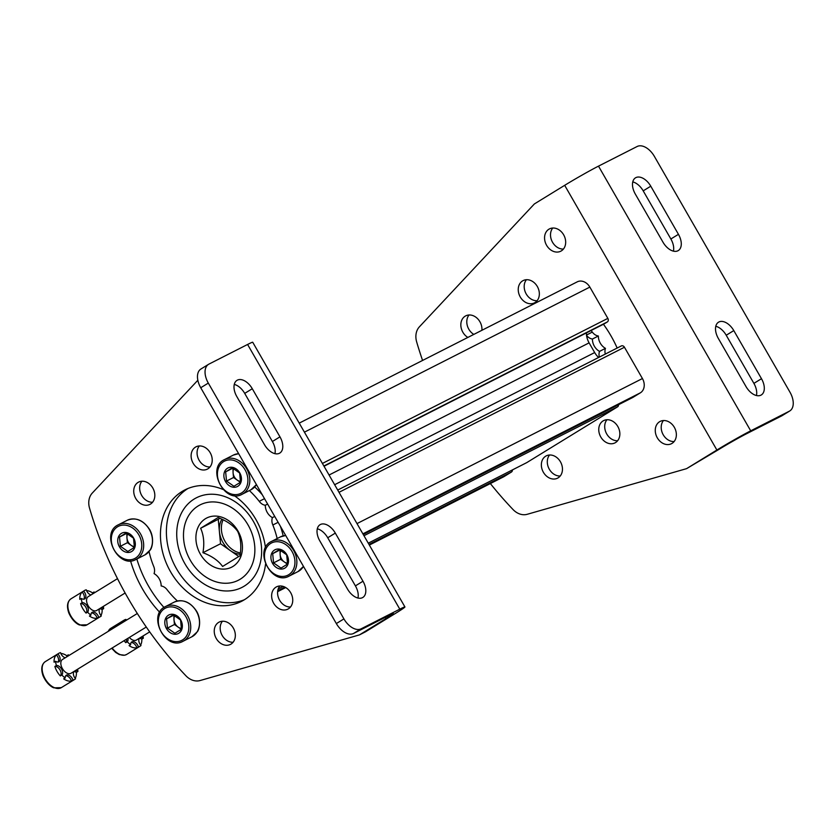 <?xml version="1.0" encoding="UTF-8"?>
<svg xmlns="http://www.w3.org/2000/svg" width="835" height="835" viewBox="0 0 835 835"><rect width="100%" height="100%" fill="white"/><g stroke="black" fill="none" stroke-linecap="round" stroke-linejoin="round"><path stroke-width="1.25" d="M299.222 423.126L577.246 281.844A11.116 8.882 63.1 0 1 589.854 287.094L607.849 318.375A2.776 2.223 63.1 0 1 607.337 321.945L604.3 323.803A2.776 2.223 63.1 0 1 604.175 323.876A2.776 2.223 63.1 0 1 604.049 323.938M329.063 475.021L589.103 342.861A16.669 13.329 63.1 0 1 586.4 332.914M589.103 342.861L594.677 352.558A16.669 13.329 63.1 0 0 598.622 357.464M621.303 345.94L337.716 490.051L621.177 346.003A2.776 2.223 63.1 0 1 621.303 345.94A2.776 2.223 63.1 0 1 624.455 347.245L642.439 378.537A11.116 8.882 63.1 0 1 640.393 392.815L632.888 397.418A2.776 2.223 63.1 0 1 632.763 397.491A2.776 2.223 63.1 0 1 632.638 397.554M618.537 404.724A2.776 2.223 63.1 0 1 617.576 406.833L526.77 462.611A2.776 2.223 63.1 0 1 526.645 462.684A2.776 2.223 63.1 0 1 526.52 462.747M512.408 469.917A2.776 2.223 63.1 0 1 511.458 472.025L503.954 476.628A11.116 8.882 63.1 0 1 503.453 476.91L369.341 545.067L503.954 476.628M184.879 563.667A50.277 40.205 -116.9 0 0 258.015 569.773A50.277 40.205 -116.9 0 0 214.637 494.351A50.277 40.205 -116.9 0 0 184.879 563.667M71.424 598.57A15.28 9.154 58.4 0 0 71.038 598.789L84.492 590.522A15.28 9.154 -121.6 0 0 83.688 591.117L82.174 592.057A5.553 3.33 -121.6 0 1 83.855 599.186M82.174 592.057A15.28 9.154 58.4 0 0 79.826 599.363L81.339 598.434A15.28 9.154 -121.6 0 0 82.133 602.693L80.609 603.622A15.28 9.154 58.4 0 0 86.057 613.088A5.553 3.33 -121.6 0 0 85.765 607.118A5.553 3.33 -121.6 0 0 80.609 603.622M91.432 612.984A5.553 3.33 -121.6 0 1 97.204 618.192A15.28 9.154 58.4 0 1 89.418 616.032L90.931 615.103A15.28 9.154 -121.6 0 1 87.571 612.149L86.057 613.088M99.605 608.83A5.553 3.33 -121.6 0 1 102.12 609.581A15.28 9.154 58.4 0 1 100.91 615.499M94.856 592.568A15.28 9.154 -121.6 0 0 94.042 591.973L92.528 592.902A5.553 3.33 -121.6 0 1 92.434 594.05M92.528 592.902A15.28 9.154 58.4 0 0 86.558 590.606M84.492 590.522A15.28 9.154 -121.6 0 1 84.878 590.303A15.28 9.154 -121.6 0 1 86.255 589.813A5.553 3.33 -121.6 0 0 90.984 594.948M103.342 606.387A15.28 9.154 -121.6 0 1 103.634 608.652L102.12 609.581M99.814 608.558A5.553 3.33 -121.6 0 0 101.285 615.959A15.28 9.154 -121.6 0 1 100.482 616.554A15.28 9.154 -121.6 0 1 98.718 617.263L97.204 618.192M83.688 591.117A5.553 3.33 -121.6 0 1 84.721 598.893A5.553 3.33 -121.6 0 1 81.339 598.434M82.133 602.693A5.553 3.33 -121.6 0 1 87.289 606.179A5.553 3.33 -121.6 0 1 87.571 612.149M90.931 615.103A5.553 3.33 -121.6 0 1 92.08 612.347A5.553 3.33 -121.6 0 1 98.718 617.263M100.784 607.963A5.553 3.33 -121.6 0 1 103.634 608.652M94.042 591.973A5.553 3.33 -121.6 0 1 93.948 593.121M125.125 593.007L96.735 610.448A8.11 4.864 -121.6 0 1 96.526 610.562A8.11 4.864 -121.6 0 1 88.249 605.918A8.11 4.864 -121.6 0 1 88.239 596.628A8.11 4.864 -121.6 0 1 88.447 596.514M111.107 628.15A15.28 9.154 58.4 0 0 110.721 628.369L124.175 620.102A15.28 9.154 -121.6 0 0 123.371 620.708L121.858 621.637A5.553 3.33 -121.6 0 1 122.578 622.555M121.858 621.637A15.28 9.154 58.4 0 0 120.219 624.006M124.091 640.664A15.28 9.154 58.4 0 0 125.741 642.668A5.553 3.33 -121.6 0 0 126.419 639.234M131.116 642.564A5.553 3.33 -121.6 0 1 136.888 647.783A15.28 9.154 58.4 0 1 129.101 645.622L130.615 644.693A15.28 9.154 -121.6 0 1 127.254 641.739L125.741 642.668M139.288 638.41A5.553 3.33 -121.6 0 1 141.804 639.161A15.28 9.154 58.4 0 1 140.593 645.09M124.175 620.102A15.28 9.154 -121.6 0 1 124.561 619.894A15.28 9.154 -121.6 0 1 125.939 619.403A5.553 3.33 -121.6 0 0 126.283 620.28M143.025 635.978A15.28 9.154 -121.6 0 1 143.317 638.232L141.804 639.161M139.508 638.138A5.553 3.33 -121.6 0 0 140.979 645.538A15.28 9.154 -121.6 0 1 140.165 646.144A15.28 9.154 -121.6 0 1 138.401 646.843L136.888 647.783M123.371 620.708A5.553 3.33 -121.6 0 1 124.091 621.626M127.943 638.305A5.553 3.33 -121.6 0 1 127.254 641.739M130.615 644.693A5.553 3.33 -121.6 0 1 131.763 641.927A5.553 3.33 -121.6 0 1 138.401 646.843M140.468 637.543A5.553 3.33 -121.6 0 1 143.317 638.232M149.695 631.886L136.418 640.038A8.11 4.864 -121.6 0 1 136.209 640.153A8.11 4.864 -121.6 0 1 129.331 637.439M45.685 661.403A15.28 9.154 58.4 0 0 45.299 661.623L58.753 653.356A15.28 9.154 -121.6 0 0 57.949 653.951L56.436 654.89A5.553 3.33 -121.6 0 1 58.116 662.019M56.436 654.89A15.28 9.154 58.4 0 0 54.087 662.197L55.601 661.257A15.28 9.154 -121.6 0 0 56.394 665.516L54.87 666.455A15.28 9.154 58.4 0 0 60.318 675.912A5.553 3.33 -121.6 0 0 60.026 669.952A5.553 3.33 -121.6 0 0 54.87 666.455M65.694 675.818A5.553 3.33 -121.6 0 1 71.466 681.026A15.28 9.154 58.4 0 1 63.679 678.865L65.193 677.936A15.28 9.154 -121.6 0 1 61.832 674.983L60.318 675.912M73.866 671.664A5.553 3.33 -121.6 0 1 76.382 672.415A15.28 9.154 58.4 0 1 75.171 678.333M69.117 655.402A15.28 9.154 -121.6 0 0 68.303 654.807L66.79 655.736A5.553 3.33 -121.6 0 1 66.696 656.884M66.79 655.736A15.28 9.154 58.4 0 0 60.819 653.44M58.753 653.356A15.28 9.154 -121.6 0 1 59.139 653.137A15.28 9.154 -121.6 0 1 60.517 652.646A5.553 3.33 -121.6 0 0 65.245 657.782M77.603 669.221A15.28 9.154 -121.6 0 1 77.895 671.486L76.382 672.415M74.075 671.392A5.553 3.33 -121.6 0 0 75.547 678.792A15.28 9.154 -121.6 0 1 74.743 679.387A15.28 9.154 -121.6 0 1 72.979 680.097L71.466 681.026M57.949 653.951A5.553 3.33 -121.6 0 1 58.982 661.727A5.553 3.33 -121.6 0 1 55.601 661.257M56.394 665.516A5.553 3.33 -121.6 0 1 61.55 669.012A5.553 3.33 -121.6 0 1 61.832 674.983M65.193 677.936A5.553 3.33 -121.6 0 1 66.341 675.181A5.553 3.33 -121.6 0 1 72.979 680.097M75.046 670.797A5.553 3.33 -121.6 0 1 77.895 671.486M68.303 654.807A5.553 3.33 -121.6 0 1 68.209 655.955M146.282 627.033L70.996 673.281A8.11 4.864 -121.6 0 1 70.787 673.396A8.11 4.864 -121.6 0 1 62.51 668.751A8.11 4.864 -121.6 0 1 62.5 659.462A8.11 4.864 -121.6 0 1 62.708 659.347M237.672 531.352C240.814 538.22 241.576 546.361 239.969 555.786L222.601 566.464C218.478 560.702 211.923 556.12 202.936 552.697C204.554 543.418 203.782 535.266 200.63 528.263L218.008 517.585C226.88 520.925 233.435 525.518 237.672 531.352M237.985 531.05A27.565 22.044 63.1 0 1 221.672 569.053A27.565 22.044 63.1 0 1 197.885 527.699A27.565 22.044 63.1 0 1 237.985 531.05M248.016 524.881A42.272 33.807 63.1 0 1 222.997 583.164A42.272 33.807 63.1 0 1 186.529 519.746A42.272 33.807 63.1 0 1 248.016 524.881M200.63 528.263L218.248 519.307L220.544 543.742L238.841 556.548M219.845 518.326L218.248 519.307M202.936 552.697L220.544 543.742M221.87 519.203A22.054 17.629 -116.9 0 0 219.396 531.53A22.054 17.629 -116.9 0 0 230.376 550.63A22.054 17.629 -116.9 0 0 240.198 554.263M240.376 552.968A22.054 17.629 63.1 0 1 224.949 541.257A22.054 17.629 63.1 0 1 223.102 519.777M422.573 360.449A333.342 266.574 -116.9 0 1 416.665 341.922A16.669 13.329 -116.9 0 1 419.389 326.84L534.358 203.959L564.679 185.328A27.774 1.075 -29.9 0 1 598.497 166.134L637.157 146.49A16.669 9.989 -121.6 0 1 654.379 156.385L789.983 392.21A16.669 9.989 -121.6 0 1 789.785 410.945A16.669 9.989 -121.6 0 1 789.367 411.185L750.707 430.829A27.774 1.075 -29.9 0 0 716.889 450.023L686.568 468.654L719.05 449.334A22.221 0.856 -29.9 0 1 746.104 433.97L781.79 415.84A16.669 9.989 58.4 0 0 782.207 415.6L789.785 410.945M733.798 330.587L761.478 378.714A14.445 8.653 -121.6 0 1 761.301 394.955A14.445 8.653 -121.6 0 1 746.01 386.574L718.34 338.446A14.445 8.653 -121.6 0 1 718.507 322.206A14.445 8.653 -121.6 0 1 733.798 330.587L726.22 335.242L753.89 383.369L761.478 378.714M650.778 186.205L678.448 234.332A14.445 8.653 -121.6 0 1 678.281 250.573A14.445 8.653 -121.6 0 1 662.99 242.192L635.31 194.064A14.445 8.653 -121.6 0 1 635.487 177.834A14.445 8.653 -121.6 0 1 650.778 186.205L643.201 190.86L670.87 238.987L678.448 234.332M726.22 335.242A14.445 8.653 58.4 0 0 715.793 326.287M756.437 395.529A14.445 8.653 58.4 0 0 753.89 383.369M643.201 190.86A14.445 8.653 58.4 0 0 632.773 181.905M673.417 251.147A14.445 8.653 58.4 0 0 670.87 238.987M545.683 456.192A12.504 9.999 -116.9 0 0 543.178 471.9A12.504 9.999 -116.9 0 0 557.571 478.163A12.504 9.999 -116.9 0 0 560.817 462.486A12.504 9.999 -116.9 0 0 546.247 455.879A12.504 9.999 -116.9 0 0 545.683 456.192M603.079 420.923A12.504 9.999 -116.9 0 0 600.584 436.642A12.504 9.999 -116.9 0 0 614.967 442.894A12.504 9.999 -116.9 0 0 618.213 427.228A12.504 9.999 -116.9 0 0 603.642 420.61A12.504 9.999 -116.9 0 0 603.079 420.923M522.564 280.904A12.504 9.999 -116.9 0 0 520.069 296.623A12.504 9.999 -116.9 0 0 534.452 302.875A12.504 9.999 -116.9 0 0 537.709 287.209A12.504 9.999 -116.9 0 0 523.127 280.591A12.504 9.999 -116.9 0 0 522.564 280.904M481.899 330.295A12.504 9.999 -116.9 0 0 476.921 318.041A12.504 9.999 -116.9 0 0 465.732 315.86A12.504 9.999 -116.9 0 0 465.168 316.173A12.504 9.999 -116.9 0 0 460.941 326.579A12.504 9.999 -116.9 0 0 467.861 337.434M490.354 483.569A333.342 266.574 -116.9 0 0 513.066 509.569A16.669 13.329 -116.9 0 0 527.177 514.308L686.568 468.654M659.587 421.727A12.504 9.999 -116.9 0 0 657.093 437.446A12.504 9.999 -116.9 0 0 671.476 443.698A12.504 9.999 -116.9 0 0 674.722 428.031A12.504 9.999 -116.9 0 0 660.151 421.414A12.504 9.999 -116.9 0 0 659.587 421.727M548.887 229.218A12.504 9.999 -116.9 0 0 546.393 244.937A12.504 9.999 -116.9 0 0 560.776 251.199A12.504 9.999 -116.9 0 0 564.032 235.522A12.504 9.999 -116.9 0 0 549.451 228.905A12.504 9.999 -116.9 0 0 548.887 229.218M586.546 335.357A9.164 7.327 -116.9 0 0 592.412 339.031A11.94 9.55 -116.9 0 0 599.52 351.389A9.164 7.327 -116.9 0 0 599.373 357.077M617.159 348.038A103.613 82.863 -116.9 0 0 603.434 324.251M549.545 455.002A12.504 9.999 -116.9 0 0 548.939 468.529A12.504 9.999 -116.9 0 0 560.222 476.013M606.941 419.734A12.504 9.999 -116.9 0 0 606.346 433.261A12.504 9.999 -116.9 0 0 617.618 440.744M526.426 279.725A12.504 9.999 -116.9 0 0 525.831 293.242A12.504 9.999 -116.9 0 0 537.103 300.725M469.03 314.983A12.504 9.999 -116.9 0 0 473.81 334.407M663.449 420.537A12.504 9.999 -116.9 0 0 662.844 434.064A12.504 9.999 -116.9 0 0 674.127 441.548M552.749 228.038A12.504 9.999 -116.9 0 0 552.154 241.555A12.504 9.999 -116.9 0 0 563.427 249.049M605.312 354.061A9.164 7.327 -116.9 0 1 605.469 348.362A11.94 9.55 -116.9 0 1 598.361 336.004A9.164 7.327 -116.9 0 1 592.307 332.079A78.615 62.865 -116.9 0 0 591.076 330.535M605.469 348.362L599.52 351.389M598.361 336.004L592.412 339.031M592.307 332.079L586.514 335.033M399.798 609.164L361.137 628.807A16.669 9.989 -121.6 0 1 343.916 618.902L208.312 383.088A16.669 9.989 -121.6 0 1 208.51 364.352A16.669 9.989 -121.6 0 1 208.938 364.112L247.588 344.469A27.774 1.075 150.1 0 1 252.723 342.256L404.933 606.951A27.774 1.075 150.1 0 0 399.798 609.164L247.588 344.469M201.35 368.767A16.669 9.989 58.4 0 0 200.932 369.007A16.669 9.989 58.4 0 0 200.734 387.743L336.338 623.557A16.669 9.989 58.4 0 0 353.56 633.462L389.246 615.332A22.221 0.856 150.1 0 1 393.348 613.558A22.221 0.856 150.1 0 1 385.979 618.599L359.447 634.892L365.396 631.865L395.717 613.245A27.774 1.075 150.1 0 0 404.933 606.951M264.497 444.7L236.827 396.583A14.445 8.653 -121.6 0 1 236.994 380.342A14.445 8.653 -121.6 0 1 252.285 388.724L279.965 436.851A14.445 8.653 -121.6 0 1 279.788 453.081A14.445 8.653 -121.6 0 1 264.497 444.7M347.517 589.082L319.847 540.955A14.445 8.653 -121.6 0 1 320.014 524.724A14.445 8.653 -121.6 0 1 335.315 533.095L362.985 581.223A14.445 8.653 -121.6 0 1 362.818 597.463A14.445 8.653 -121.6 0 1 347.517 589.082M274.924 453.666A14.445 8.653 58.4 0 0 272.387 441.506L279.965 436.851M234.28 384.424A14.445 8.653 58.4 0 1 244.707 393.379L272.387 441.506M357.954 598.037A14.445 8.653 58.4 0 0 355.407 585.878L362.985 581.223M317.3 528.795A14.445 8.653 58.4 0 1 327.727 537.761L355.407 585.878M152.586 502.232A12.504 9.999 63.1 0 1 141.313 494.748A12.504 9.999 63.1 0 1 141.908 481.221M209.982 466.974A12.504 9.999 63.1 0 1 198.709 459.48A12.504 9.999 63.1 0 1 199.304 445.963M290.496 606.993A12.504 9.999 63.1 0 1 279.224 599.499A12.504 9.999 63.1 0 1 279.819 585.982M233.101 642.251A12.504 9.999 63.1 0 1 221.818 634.767A12.504 9.999 63.1 0 1 222.423 621.24M244.457 599.707A62.5 49.985 63.1 0 1 174.619 565.243A62.5 49.985 63.1 0 1 187.948 488.517M163.984 607.462A103.613 82.863 63.1 0 1 136.836 559.022M254.675 486.941A78.615 62.865 63.1 0 1 262.284 494.779M280.414 526.311A78.615 62.865 63.1 0 1 283.19 535.872M150.498 504.069A12.504 9.999 63.1 0 1 149.935 504.382A12.504 9.999 63.1 0 1 135.364 497.764A12.504 9.999 63.1 0 1 138.61 482.098A12.504 9.999 63.1 0 1 152.993 488.35A12.504 9.999 63.1 0 1 150.498 504.069M207.905 468.811A12.504 9.999 63.1 0 1 207.341 469.124A12.504 9.999 63.1 0 1 192.76 462.506A12.504 9.999 63.1 0 1 196.006 446.829A12.504 9.999 63.1 0 1 210.399 453.092A12.504 9.999 63.1 0 1 207.905 468.811M288.419 608.83A12.504 9.999 63.1 0 1 287.856 609.143A12.504 9.999 63.1 0 1 273.275 602.526A12.504 9.999 63.1 0 1 276.521 586.848A12.504 9.999 63.1 0 1 290.914 593.111A12.504 9.999 63.1 0 1 288.419 608.83M231.013 644.088A12.504 9.999 63.1 0 1 230.45 644.401A12.504 9.999 63.1 0 1 215.879 637.783A12.504 9.999 63.1 0 1 219.125 622.117A12.504 9.999 63.1 0 1 233.508 628.369A12.504 9.999 63.1 0 1 231.013 644.088M359.447 634.892L200.066 680.546A16.669 13.329 63.1 0 1 185.954 675.818A333.342 266.574 63.1 0 1 89.543 508.16A16.669 13.329 63.1 0 1 92.267 493.088L197.843 380.249M265.551 564.168A62.5 49.985 63.1 0 1 244.363 599.76A62.5 49.985 63.1 0 1 241.545 601.336A62.5 49.985 63.1 0 1 168.67 568.259A62.5 49.985 63.1 0 1 184.911 489.894A62.5 49.985 63.1 0 1 223.122 489.508M234.05 495.489A62.5 49.985 63.1 0 1 265.478 547.812M159.715 612.316A103.613 82.863 63.1 0 1 130.521 560.817M177.427 600.991A78.615 62.865 63.1 0 1 167.219 589.886A9.164 7.327 63.1 0 0 161.165 585.961A11.94 9.55 63.1 0 0 154.057 573.603A9.164 7.327 63.1 0 0 153.619 566.234A78.615 62.865 63.1 0 1 149.037 551.538M249.383 490.562A78.615 62.865 63.1 0 1 259.247 501.344L264.518 498.672M259.247 501.344A9.164 7.327 63.1 0 0 265.3 505.269A11.94 9.55 63.1 0 0 272.408 517.627A9.164 7.327 63.1 0 0 272.847 524.996A78.615 62.865 63.1 0 1 277.157 538.544M265.3 505.269L267.638 504.079M272.408 517.627L274.736 516.437M272.847 524.996L278.118 522.313M180.684 619.894A10.417 8.329 63.1 0 1 174.525 634.256A10.417 8.329 63.1 0 1 165.539 618.631A10.417 8.329 63.1 0 1 180.684 619.894M180.569 620.008L173.137 614.81L166.572 618.839L167.438 628.077L174.88 633.274L181.446 629.246L180.569 620.008M181.56 628.463A8.329 6.659 63.1 0 1 178.168 627.116L181.32 629.329M178.168 627.116A8.329 6.659 63.1 0 1 175.329 623.975A8.329 6.659 63.1 0 1 174.014 619.894L174.452 624.517L178.168 627.116M173.868 615.103L174.014 619.894A8.329 6.659 63.1 0 1 174.797 615.51M166.572 618.839L173.586 615.28M167.438 628.077L174.452 624.517M133.642 538.084A10.417 8.329 63.1 0 1 127.473 552.446A10.417 8.329 63.1 0 1 118.486 536.811A10.417 8.329 63.1 0 1 133.642 538.084M133.527 538.199L126.095 532.991L119.53 537.03L120.397 546.257L127.828 551.465L134.393 547.436L133.527 538.199M134.508 546.643A8.329 6.659 63.1 0 1 131.126 545.297L134.278 547.509M131.126 545.297A8.329 6.659 63.1 0 1 128.287 542.155A8.329 6.659 63.1 0 1 126.972 538.084L127.411 542.698L131.126 545.297M126.826 533.294L126.972 538.084A8.329 6.659 63.1 0 1 127.755 533.701M119.53 537.03L126.534 533.461M120.397 546.257L127.411 542.698M286.812 554.701A10.417 8.329 63.1 0 1 280.643 569.063A10.417 8.329 63.1 0 1 271.657 553.438A10.417 8.329 63.1 0 1 286.812 554.701M286.697 554.816L279.255 549.618L272.69 553.647L273.567 562.884L280.998 568.092L287.564 564.053L286.697 554.816M287.678 563.27A8.329 6.659 63.1 0 1 284.286 561.924L287.449 564.136M284.286 561.924A8.329 6.659 63.1 0 1 281.458 558.782A8.329 6.659 63.1 0 1 280.142 554.701L280.57 559.325L284.286 561.924M279.986 549.91L280.142 554.701A8.329 6.659 63.1 0 1 280.915 550.317M272.69 553.647L279.704 550.088M273.567 562.884L280.57 559.325M239.76 472.892A10.417 8.329 63.1 0 1 233.602 487.254A10.417 8.329 63.1 0 1 224.615 471.618A10.417 8.329 63.1 0 1 239.76 472.892M239.645 473.007L232.213 467.798L225.648 471.838L226.515 481.075L233.946 486.273L240.511 482.244L239.645 473.007M240.637 481.451A8.329 6.659 63.1 0 1 237.244 480.104L240.396 482.317M237.244 480.104A8.329 6.659 63.1 0 1 234.405 476.962A8.329 6.659 63.1 0 1 233.09 472.892L233.529 477.505L237.244 480.104M232.944 468.101L233.09 472.892A8.329 6.659 63.1 0 1 233.873 468.508M225.648 471.838L232.662 468.268M226.515 481.075L233.529 477.505M304.42 432.154L589.854 287.094M322.404 463.435L607.849 318.375M323.876 466.003L607.337 321.945M604.175 323.876L324.022 466.254L604.3 323.803M334.637 484.717L594.677 352.558M339.01 492.316L624.455 347.245M356.994 523.597L642.439 378.537M362.891 533.847L640.393 392.815M632.763 397.491L363.246 534.463L632.888 397.418M363.966 535.715L617.576 406.833M278.201 588.936L283.169 586.41L278.201 588.946M526.645 462.684L368.256 543.178L526.77 462.611M277.742 590.794L284.944 587.13M368.976 544.43L511.458 472.025M285.716 587.569L277.627 591.671L285.695 587.548M87.028 624.82L79.617 624.997C78.594 624.778 72.916 622.159 68.804 612.932C66.529 606.252 67.27 601.534 71.038 598.789A15.28 9.154 58.4 0 0 71.236 616.595A15.28 9.154 58.4 0 0 87.028 624.82L100.482 616.554M108.059 631.479L110.721 628.369A15.28 9.154 58.4 0 0 108.289 631.333M112.151 648.002A15.28 9.154 58.4 0 0 126.711 654.41L140.165 646.144M61.289 687.654L53.878 687.831C52.855 687.612 47.178 684.982 43.065 675.765C40.79 669.085 41.531 664.368 45.299 661.623A15.28 9.154 58.4 0 0 45.497 679.429A15.28 9.154 58.4 0 0 61.289 687.654L74.743 679.387M781.79 415.84L789.367 411.185M598.497 166.134L750.707 430.829M564.679 185.328L716.889 450.023M353.56 633.462L361.137 628.807M200.734 387.743L208.312 383.088M336.338 623.557L343.916 618.902M385.979 618.599L385.269 617.347M327.727 537.761L335.315 533.095M244.707 393.379L252.285 388.724M185.902 616.689A18.057 14.435 63.1 0 1 175.214 641.593A18.057 14.435 63.1 0 1 159.631 614.497A18.057 14.435 63.1 0 1 185.902 616.689M187.593 615.729A19.445 15.552 63.1 0 1 183.136 641.217C165.476 651.561 146.751 614.717 165.518 606.544A19.445 15.552 63.1 0 1 187.593 615.729M196.361 611.272A19.445 15.552 63.1 0 1 191.904 636.761L197.175 631.886C198.98 630.477 201.882 620.04 196.569 611.189C190.276 601.858 182.844 598.82 174.285 602.087A19.445 15.552 63.1 0 1 196.361 611.272M138.85 534.88A18.057 14.435 63.1 0 1 128.162 559.774A18.057 14.435 63.1 0 1 112.589 532.678A18.057 14.435 63.1 0 1 138.85 534.88M140.541 533.92A19.445 15.552 63.1 0 1 136.084 559.398C118.434 569.741 99.709 532.897 118.466 524.735A19.445 15.552 63.1 0 1 140.541 533.92M149.319 529.463A19.445 15.552 63.1 0 1 144.862 554.941L150.133 550.067C151.939 548.658 154.83 538.231 149.528 529.369C143.223 520.038 135.802 517.011 127.244 520.278A19.445 15.552 63.1 0 1 149.319 529.463M292.02 551.497A18.057 14.435 63.1 0 1 281.332 576.4A18.057 14.435 63.1 0 1 265.76 549.305A18.057 14.435 63.1 0 1 292.02 551.497M293.711 550.547A19.445 15.552 63.1 0 1 289.254 576.025C271.594 586.368 252.88 549.524 271.636 541.351A19.445 15.552 63.1 0 1 293.711 550.547M303.439 566.349A19.445 15.552 63.1 0 1 298.032 571.568L303.47 566.412M271.636 541.351L280.414 536.895A19.445 15.552 63.1 0 1 285.716 535.527M244.979 469.688A18.057 14.435 63.1 0 1 234.291 494.581A18.057 14.435 63.1 0 1 218.707 467.496A18.057 14.435 63.1 0 1 244.979 469.688M246.669 468.727A19.445 15.552 63.1 0 1 242.213 494.216C224.552 504.549 205.827 467.704 224.594 459.542A19.445 15.552 63.1 0 1 246.669 468.727M256.397 484.53A19.445 15.552 63.1 0 1 250.98 489.748L256.428 484.592M224.594 459.542L233.362 455.085A19.445 15.552 63.1 0 1 238.674 453.718M88.239 596.628L117.495 578.655M111.681 648.294L115.71 652.459L119.301 654.577L124.655 655.224L126.711 654.41M62.5 659.462L137.316 613.495M200.932 369.007L208.51 364.352M183.136 641.217L191.904 636.761M165.518 606.544L174.285 602.087M136.084 559.398L144.862 554.941M118.466 524.735L127.244 520.278M289.254 576.025L298.032 571.568M280.414 536.895L285.695 535.496M242.213 494.216L250.98 489.748M233.362 455.085L238.653 453.687"/></g></svg>
